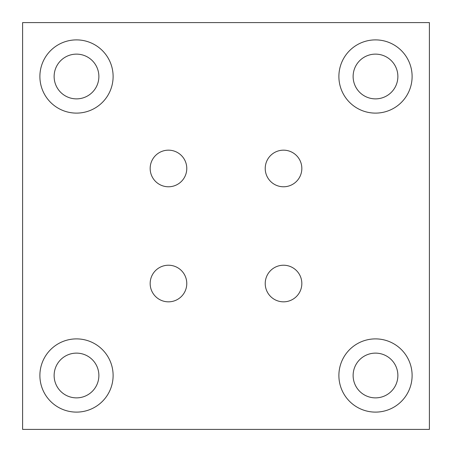 <?xml version="1.0" encoding="UTF-8"?>
<svg xmlns="http://www.w3.org/2000/svg" width="452" height="452" viewBox="0 0 452 452"><rect width="100%" height="100%" fill="white"/><g stroke="black" fill="none" stroke-linecap="round" stroke-linejoin="round"><path stroke-width="0.68" d="M338.887 76.501A36.612 36.612 0 0 0 375.499 113.113A36.612 36.612 0 0 0 412.111 76.501A36.612 36.612 0 0 0 375.499 39.889A36.612 36.612 0 0 0 338.887 76.501M39.889 375.499A36.612 36.612 0 0 0 76.501 412.111A36.612 36.612 0 0 0 113.113 375.499A36.612 36.612 0 0 0 76.501 338.887A36.612 36.612 0 0 0 39.889 375.499M338.887 375.499A36.612 36.612 0 0 0 375.499 412.111A36.612 36.612 0 0 0 412.111 375.499A36.612 36.612 0 0 0 375.499 338.887A36.612 36.612 0 0 0 338.887 375.499M39.889 76.501A36.612 36.612 0 0 0 76.501 113.113A36.612 36.612 0 0 0 113.113 76.501A36.612 36.612 0 0 0 76.501 39.889A36.612 36.612 0 0 0 39.889 76.501M150.166 283.528A18.306 18.306 0 0 0 168.472 301.834A18.306 18.306 0 0 0 186.778 283.528A18.306 18.306 0 0 0 168.472 265.222A18.306 18.306 0 0 0 150.166 283.528M265.222 283.528A18.306 18.306 0 0 0 283.528 301.834A18.306 18.306 0 0 0 301.834 283.528A18.306 18.306 0 0 0 283.528 265.222A18.306 18.306 0 0 0 265.222 283.528M150.166 168.472A18.306 18.306 0 0 0 168.472 186.778A18.306 18.306 0 0 0 186.778 168.472A18.306 18.306 0 0 0 168.472 150.166A18.306 18.306 0 0 0 150.166 168.472M265.222 168.472A18.306 18.306 0 0 0 283.528 186.778A18.306 18.306 0 0 0 301.834 168.472A18.306 18.306 0 0 0 283.528 150.166A18.306 18.306 0 0 0 265.222 168.472M54.127 76.501A22.374 22.374 0 0 0 76.501 98.875A22.374 22.374 0 0 0 98.875 76.501A22.374 22.374 0 0 0 76.501 54.127A22.374 22.374 0 0 0 54.127 76.501M353.125 375.499A22.374 22.374 0 0 0 375.499 397.873A22.374 22.374 0 0 0 397.873 375.499A22.374 22.374 0 0 0 375.499 353.125A22.374 22.374 0 0 0 353.125 375.499M54.127 375.499A22.374 22.374 0 0 0 76.501 397.873A22.374 22.374 0 0 0 98.875 375.499A22.374 22.374 0 0 0 76.501 353.125A22.374 22.374 0 0 0 54.127 375.499M353.125 76.501A22.374 22.374 0 0 0 375.499 98.875A22.374 22.374 0 0 0 397.873 76.501A22.374 22.374 0 0 0 375.499 54.127A22.374 22.374 0 0 0 353.125 76.501M22.6 22.6L22.6 429.4L429.4 429.4L429.4 22.6L22.6 22.6"/></g></svg>
